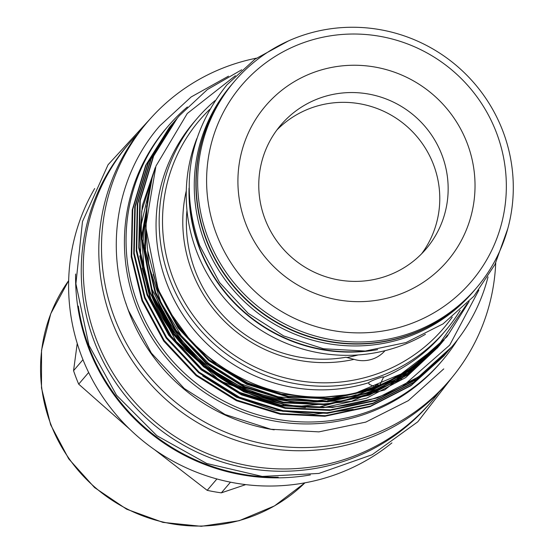 <?xml version="1.0" encoding="UTF-8"?>
<svg xmlns="http://www.w3.org/2000/svg" width="554" height="554" viewBox="0 0 554 554"><rect width="100%" height="100%" fill="white"/><g stroke="black" fill="none" stroke-linecap="round" stroke-linejoin="round"><path stroke-width="0.83" d="M189.406 198.879A159.081 156.103 40.6 0 0 199.696 248.033A159.081 156.103 40.6 0 0 367.039 350.897M232.971 83.1A159.081 156.103 40.6 0 0 232.846 83.245A159.081 156.103 40.6 0 0 206.344 240.27A159.081 156.103 40.6 0 0 474.577 290.116A159.081 156.103 40.6 0 0 474.702 289.971M232.846 83.245L231.219 85.157A159.081 156.103 40.6 0 0 204.71 242.174A159.081 156.103 40.6 0 0 472.943 292.02L474.577 290.116M78.322 306.127A198.408 194.696 40.6 0 0 89.242 347.78A198.408 194.696 40.6 0 0 278.24 477.216M196.795 138.618A159.081 156.103 40.6 0 0 196.684 251.551A159.081 156.103 40.6 0 0 425.437 334.291M245.768 223.712A119.498 117.261 40.6 0 0 398.915 294.603A119.498 117.261 40.6 0 0 467.174 143.202A119.498 117.261 40.6 0 0 314.028 72.311A119.498 117.261 40.6 0 0 245.768 223.712M265.041 219.128A95.447 93.661 40.6 0 0 425.978 249.037A95.447 93.661 40.6 0 0 441.884 154.822A95.447 93.661 40.6 0 0 280.94 124.913A95.447 93.661 40.6 0 0 265.041 219.128M377.683 349.622A159.081 156.103 -139.4 0 1 199.447 248.331A159.081 156.103 -139.4 0 1 189.025 188.173M208.103 238.213A159.081 156.103 -139.4 0 1 234.605 81.196A159.081 156.103 -139.4 0 1 502.838 131.042A159.081 156.103 -139.4 0 1 476.329 288.059A159.081 156.103 -139.4 0 1 208.103 238.213M476.329 288.059L474.826 289.818A159.081 156.103 -139.4 0 1 206.594 239.972A159.081 156.103 -139.4 0 1 233.102 82.955L234.605 81.196M216.531 234.342A151.062 148.237 -139.4 0 1 302.816 42.949A151.062 148.237 -139.4 0 1 496.412 132.572A151.062 148.237 -139.4 0 1 410.126 323.965A151.062 148.237 -139.4 0 1 216.531 234.342M88.647 372.496L78.689 384.137A179.371 176.013 -139.4 0 1 75.988 377.461A179.371 176.013 -139.4 0 1 73.557 370.688L82.968 359.691M77.228 343.452L73.557 370.688M186.282 190.811A139.906 137.288 -139.4 0 0 191.982 271.349A139.906 137.288 -139.4 0 0 354.082 359.359L345.897 357.261A135.28 132.752 -139.4 0 1 195.264 270.961A135.28 132.752 -139.4 0 1 186.968 210.278M209.634 109.484A160.335 157.336 40.6 0 0 173.056 278.226A160.335 157.336 40.6 0 0 302.477 381.297A160.335 157.336 40.6 0 0 452.244 317.103M215.063 100.613A163.34 160.286 40.6 0 0 197.113 118.459A163.34 160.286 40.6 0 0 169.898 279.68A163.34 160.286 40.6 0 0 445.312 330.863A163.34 160.286 40.6 0 0 460.166 310.372M197.113 118.459L194.004 122.095A163.34 160.286 40.6 0 0 166.789 283.316A163.34 160.286 40.6 0 0 368.618 382.738C369.324 381.928 372.295 380.536 377.537 378.562C382.322 376.893 384.303 376.485 383.472 377.336L379.822 385.058L376.554 384.912L374.746 386.671L375.134 386.844C292.041 419.295 188.706 371.436 157.779 287.45L145.667 226.711L155.937 166.096L187.259 113.501L235.429 75.69M125.758 302.803A182.979 179.558 40.6 0 0 129.186 312.608A182.979 179.558 40.6 0 0 274.202 429.835M256.398 58.17A198.761 195.043 40.6 0 0 147.683 121.735L144.989 124.885A198.761 195.043 40.6 0 0 111.866 321.071A198.761 195.043 40.6 0 0 447.009 383.354L449.709 380.203A198.761 195.043 40.6 0 0 495.719 262.977M147.683 121.735A198.761 195.043 40.6 0 0 114.567 317.92A198.761 195.043 40.6 0 0 449.709 380.203M137.482 134.234A198.761 195.043 40.6 0 0 129.407 143.091A198.761 195.043 40.6 0 0 96.292 339.277A198.761 195.043 40.6 0 0 431.434 401.56A198.761 195.043 40.6 0 0 438.934 392.211M129.407 143.091L127.427 145.404A198.761 195.043 40.6 0 0 94.312 341.596A198.761 195.043 40.6 0 0 429.447 403.873L431.434 401.56M94.679 188.519A198.761 195.043 40.6 0 0 81.667 356.367A198.761 195.043 40.6 0 0 391.913 442.888M75.628 274.022A198.761 195.043 40.6 0 0 88.661 348.189A198.761 195.043 40.6 0 0 310.385 474.923M375.134 386.844L369.241 384.337L368.618 382.738M451.718 346.873L418.54 376.872L377.537 397.869L332.372 407.488L287.63 405.389L243.919 391.9L203.637 366.845L171.221 332.248L149.538 292.083L138.742 247.95L139.774 201.192L153.153 156.623L176.906 118.604L178.845 116.298M241.696 69.783L207.355 89.575L179.344 115.717L177.405 118.023L153.645 156.041L140.266 200.617L139.234 247.368L150.03 291.501C169.87 347.877 228.816 396.242 288.128 404.808C327.289 411.629 365.439 405.493 402.571 386.394A178.623 175.279 40.6 0 0 451.898 346.666A178.623 175.279 40.6 0 0 488.032 276.889M444.045 355.848L411.02 385.66L370.017 406.664L324.845 416.283L280.102 414.184L236.392 400.694L196.109 375.64L163.693 341.042L142.011 300.87L131.215 256.744L132.247 209.987L145.626 165.417L169.386 127.399L171.338 125.066M172.855 123.313L169.877 126.818L146.118 164.836L132.745 209.405L131.707 256.163L142.503 300.296L164.185 340.468L196.601 375.058L236.89 400.12L280.601 413.603L325.343 415.708L370.508 406.082L411.511 385.085L445.513 354.117M446.552 352.912L413.526 382.731L372.523 403.734L327.352 413.353L282.616 411.248L238.899 397.765L198.616 372.704L166.2 338.113L144.518 297.941L133.722 253.808L134.754 207.058L148.133 162.481L171.892 124.463L173.831 122.157M175.362 120.377L172.384 123.888L148.631 161.907L135.252 206.476L134.22 253.233L145.016 297.366L166.699 337.538L199.115 372.129L239.397 397.183L283.108 410.673L327.85 412.772L373.022 403.153L414.025 382.156L448.027 351.181M449.059 349.983L416.033 379.802L375.03 400.798L329.865 410.424L285.123 408.319L241.412 394.836L201.123 369.774L168.707 335.184L147.025 295.012L136.229 250.879L137.267 204.121L150.64 159.552L174.399 121.534L176.858 118.618M177.869 117.448L174.898 120.952L151.138 158.977L137.759 203.547L136.727 250.297L147.523 294.43L169.205 334.602L201.621 369.199L241.904 394.254L285.615 407.737L330.357 409.842L375.529 400.223L416.532 379.22L450.534 348.251M187.384 106.95A180.375 176.996 40.6 0 0 167.966 126.319A180.375 176.996 40.6 0 0 137.911 304.354A180.375 176.996 40.6 0 0 442.044 360.876A180.375 176.996 40.6 0 0 457.583 339.657M167.966 126.319L166.332 128.223A180.375 176.996 40.6 0 0 136.277 306.258A180.375 176.996 40.6 0 0 440.416 362.78L442.044 360.876M276.924 129.955A95.447 93.661 -139.4 0 1 433.505 164.607A95.447 93.661 -139.4 0 1 421.622 253.78M383.548 377.004L383.472 377.336A163.34 160.286 40.6 0 0 442.196 334.498L445.312 330.863M354.082 359.359A30.061 29.501 40.6 0 0 385.016 350.682M384.441 351.319A30.061 29.501 40.6 0 0 384.912 350.703M346.728 357.552A135.28 132.752 40.6 0 0 358.14 354.941M378.244 385.84A160.431 157.433 -139.4 0 1 374.165 387.8M356.222 394.787A160.431 157.433 -139.4 0 1 342.718 398.458M308.426 402.301A160.431 157.433 -139.4 0 1 156.38 297.637M202.722 375.979L236.62 397.253L274.258 410.216L313.82 414.323L353.196 409.371M467.396 303.37L438.159 345.717L397.142 376.976L379.822 385.058M402.571 386.394L449.709 345.1L478.871 290.102M78.689 384.137L129.698 429.156M154.545 449.668L207.182 490.338L216.919 478.961M230.485 482.174L221.351 492.845L245.741 484.611M163.527 311.431A160.431 157.433 40.6 0 0 280.206 398.915M327.746 400.32A160.431 157.433 40.6 0 0 347.476 396.657M368.292 389.829A160.431 157.433 40.6 0 0 373.915 387.405M221.351 492.845A179.371 176.013 -139.4 0 1 207.182 490.338M68.661 280.622A156.076 153.153 40.6 0 0 50.816 424.246A156.076 153.153 40.6 0 0 304.935 482.825L274.514 505.899L239.224 520.698L201.254 526.3L162.945 522.387L126.651 509.209L94.589 487.589L68.717 458.851L50.622 424.745L41.495 387.966L41.536 350.197L50.774 313.682L68.661 280.615M155.265 167.564L142.336 205.576L139.089 245.99M139.809 255.872L150.155 298.938L170.604 336.818L201.185 369.435L239.183 393.056L280.407 405.77L323.363 407.682L366.658 398.146L405.736 377.558L437.75 347.469M152.246 177.377L141.45 237.396L152.662 296.009L173.118 333.889L203.692 366.506L241.689 390.127L282.921 402.841L325.87 404.752L369.165 395.21L408.243 374.622L439.384 345.606L441.206 343.355M147.593 198.574L144.552 247.056L155.168 293.08L175.625 330.953L206.199 363.569L244.196 387.198L285.428 399.905L327.726 401.872L370.425 392.731L409.15 372.821L440.298 344.574M147.821 251.274L157.682 290.144L178.132 328.023L208.713 360.64L246.71 384.261L287.935 396.976L330.232 398.942L372.932 389.801L411.657 369.885L442.812 341.645M358.113 392.003L407.841 371.145L446.912 336.811L469.134 301.542M155.148 168.305L141.72 211.136L140.467 256.28M142.212 268.198L150.695 298.308L171.151 336.181L201.725 368.798L239.723 392.426L280.954 405.133L305.427 407.578M317.56 407.46L384.677 389.947L437.418 347.905L438.983 345.98M151.304 180.763L142.025 238.919L153.202 295.372L173.658 333.252L204.232 365.869L242.23 389.49L283.461 402.204L326.417 404.115L369.712 394.58L408.783 373.992L439.924 344.969L447.521 335.025M146.637 205.859L145.48 250.387L155.716 292.443L176.165 330.322L206.746 362.939L244.743 386.56L285.968 399.275L328.557 401.214L371.519 391.9L410.403 371.686L441.552 343.106M153.216 274.445L158.222 289.513L178.679 327.386L209.253 360.003L247.25 383.631L288.482 396.339L331.063 398.284L374.026 388.97L412.91 368.756L444.059 340.17M507.817 228.553L494.957 264.5L473.878 296.245L443.061 323.875L406.027 342.552L365.287 351.042L323.55 348.771L283.627 335.911L248.185 313.329L219.571 282.533L199.717 245.574C179.475 186.636 188.54 133.071 226.898 84.887L255.006 59.153L288.53 40.899M443.761 368.895L408.333 400.646L365.765 422.12L318.917 431.871L270.934 429.26L225.028 414.475L184.267 388.506L151.374 353.092L128.535 310.593C104.277 248.822 116.679 175.244 159.781 125.862L191.151 96.957L228.483 76.168M150.169 118.888L108.078 164.732L82.484 221.552L75.898 283.766L88.938 345.287L116.527 395.21L156.872 435.693L206.767 463.504L262.243 476.433L318.869 473.435L372.136 454.737L417.778 421.816L452.133 377.309M178.873 116.271L179.364 115.689M171.345 125.066L171.837 124.484M173.852 122.129L174.351 121.555M444.017 355.876L444.516 355.294M446.524 352.94L447.023 352.365M449.038 350.01L449.529 349.429M451.545 347.081L451.898 346.666M151.893 178.61L140.958 225.838L144.456 274.542M148.347 288.911L176.11 341.361L220.201 380.993L283.849 404.69M298.731 406.331L351.492 401.331L399.614 380.079M400.639 379.407L434.509 349.415M148.327 194.156L143.091 241.738L151.831 288.925L173.644 331.728L206.677 366.734L248.317 391.159L295.268 402.903L343.577 400.764L388.596 385.065L434.059 349.858M145.654 225.194L148.818 265.636L160.916 302.387L181.144 335.509L208.387 363.182L241.219 383.95L277.9 396.726L316.445 400.819L354.678 395.937L396.034 379.448L431.441 352.358M170.085 312.401L190.86 341.202L217.126 365.024L247.666 382.862L281.162 393.977L316.189 397.89L351.243 394.365L384.753 383.493L415.098 365.751M375.467 385.307L377.87 384.428"/></g></svg>
